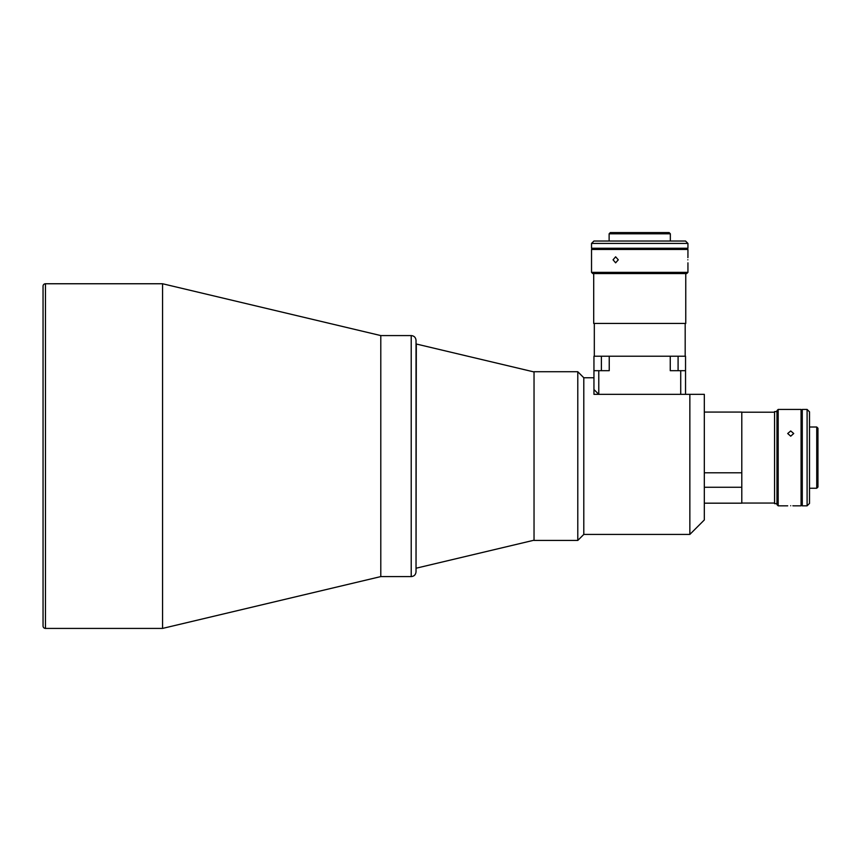 <?xml version="1.0" encoding="UTF-8"?>
<svg xmlns="http://www.w3.org/2000/svg" width="861" height="861" viewBox="0 0 861 861"><rect width="100%" height="100%" fill="white"/><g stroke="black" fill="none" stroke-linecap="round" stroke-linejoin="round"><path stroke-width="1.29" d="M43.05 286.164A2.411 2.411 0 0 1 45.461 283.753L162.568 283.753L162.568 628.412L45.461 628.412A2.411 2.411 0 0 1 43.05 626.001L43.05 286.164M411.214 576.59C414.141 576.31 415.745 574.707 416.035 571.779L416.035 340.396C415.745 337.469 414.141 335.855 411.214 335.575L411.214 576.59L380.788 576.59L380.788 335.575L380.788 576.59L162.568 628.412M411.214 335.575L380.788 335.575L162.568 283.753M534.035 371.952L416.315 344.013L416.035 568.163M704.32 487.251L741.795 487.251L741.795 503.179L704.32 503.179M702.027 394.338L689.855 394.338L704.32 394.338L704.32 519.958L689.855 534.412L689.855 394.338L593.95 394.338L593.95 356.228L609.233 356.228L609.233 370.693L598.772 370.693L598.772 394.338L593.95 389.516M704.32 394.338L702.77 394.338M593.95 377.753L583.801 377.753L583.801 534.412L689.855 534.412M583.801 377.753L577.785 371.726L577.785 540.439L583.801 534.412M577.785 371.726L534.035 371.726L534.035 540.439L577.785 540.439M704.32 412.075L741.795 412.075L741.795 487.251L741.795 472.786L704.32 472.786M776.977 503.663L774.566 503.663L774.566 411.59L776.977 411.59M790.71 436.183L787.697 433.524L790.71 430.963L793.724 433.524L790.71 436.183M790.71 505.741C786.825 505.837 786.825 505.837 790.71 505.741C794.606 505.837 794.606 505.837 790.71 505.741C794.606 505.837 794.606 505.837 790.71 505.741M793.573 505.827L792.873 505.784M793.724 505.827L801.074 505.827L801.074 409.427L778.183 409.427L778.183 505.827L787.697 505.827M778.183 505.827L776.977 504.621L776.977 410.632L778.183 409.427M816.745 427.013L816.745 488.241L817.95 487.035L817.95 428.218L816.745 427.013L809.512 427.013M807.101 505.827L807.101 409.427L802.28 409.427L802.28 505.827L807.101 505.827L809.512 503.416L809.512 411.838L807.101 409.427M670.256 370.693L685.539 370.693L685.539 356.228L670.256 356.228L670.256 370.693M685.539 370.693L685.539 394.338M598.772 394.338L680.717 394.338L680.717 370.693M598.772 370.693L593.95 370.693M609.233 356.228L670.256 356.228M741.795 503.061L774.566 503.061M741.795 412.193L774.566 412.193M685.765 273.561L685.765 323.445L593.703 323.445L593.703 273.561M609.125 233.794L670.342 233.794L669.137 232.588L610.331 232.588L609.125 233.794L609.125 241.026M687.842 259.818C687.95 263.703 687.95 263.703 687.842 259.818C687.95 255.932 687.95 255.932 687.842 259.818C687.95 255.932 687.95 255.932 687.842 259.818M687.928 256.955L687.896 257.665M687.939 256.804L687.939 249.453L591.529 249.453L591.529 272.356L687.939 272.356L687.939 262.831M618.284 259.818L615.626 262.831L613.064 259.818L615.626 256.804L618.284 259.818M687.939 272.356L686.734 273.561L592.734 273.561L591.529 272.356M687.939 243.426L591.529 243.426L591.529 248.248L687.939 248.248L687.939 243.426L685.528 241.026L593.939 241.026L591.529 243.426M685.184 356.228L685.184 323.445M594.316 356.228L594.316 323.445M45.461 283.753L45.461 628.412M678.091 370.693L678.091 356.228M601.398 370.693L601.398 356.228M534.035 540.213L416.315 568.163M802.28 430.511L801.074 430.511M816.745 488.241L809.512 488.241M802.28 484.743L801.074 484.743M612.623 248.248L612.623 249.453M670.342 233.794L670.342 241.026M666.844 248.248L666.844 249.453"/></g></svg>
